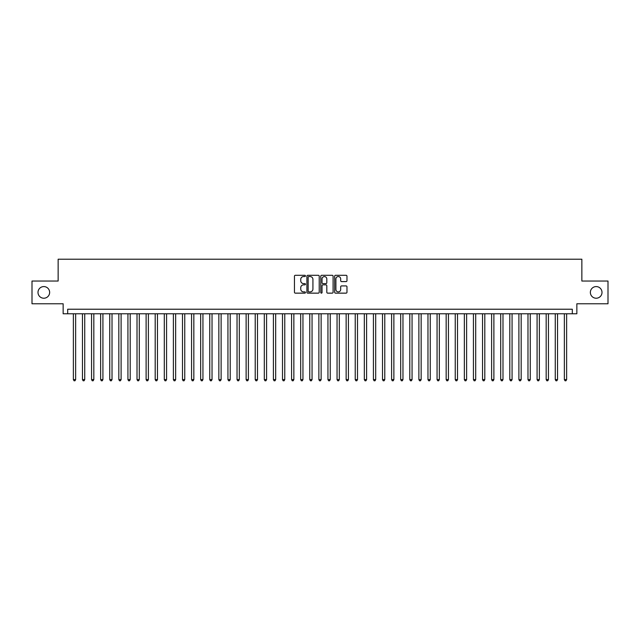 <?xml version="1.0" encoding="UTF-8"?>
<svg xmlns="http://www.w3.org/2000/svg" width="640" height="640" viewBox="0 0 640 640"><rect width="100%" height="100%" fill="white"/><g stroke="black" fill="none" stroke-linecap="round" stroke-linejoin="round"><path stroke-width="0.96" d="M305.456 275.92A0.624 0.624 0 0 0 304.824 275.296L295.344 275.296A0.896 0.896 0 0 0 294.456 276.192L294.456 292.256A0.896 0.896 0 0 0 295.344 293.144L304.824 293.144A0.624 0.624 0 0 0 305.456 292.52A0.624 0.624 0 0 0 304.824 291.896L303.6 291.896A2.856 2.856 0 0 1 300.744 289.04L300.744 287.704A2.856 2.856 0 0 1 303.6 284.848L304.824 284.848A0.624 0.624 0 0 0 305.456 284.224A0.624 0.624 0 0 0 304.824 283.6L303.6 283.6A2.856 2.856 0 0 1 300.744 280.744L300.744 279.4A2.856 2.856 0 0 1 303.6 276.544L304.824 276.544A0.624 0.624 0 0 0 305.456 275.92M590.36 292.408A5.816 5.816 0 0 0 596.176 298.224A5.816 5.816 0 0 0 602 292.408A5.816 5.816 0 0 0 596.176 286.584A5.816 5.816 0 0 0 590.36 292.408M38 292.408A5.816 5.816 0 0 0 43.824 298.224A5.816 5.816 0 0 0 49.64 292.408A5.816 5.816 0 0 0 43.824 286.584A5.816 5.816 0 0 0 38 292.408M346.08 281.592A0.896 0.896 0 0 0 346.976 280.696L346.976 276.192A0.896 0.896 0 0 0 346.08 275.296L335.552 275.296A0.896 0.896 0 0 0 334.656 276.192L334.656 292.256A0.896 0.896 0 0 0 335.552 293.144L346.08 293.144A0.896 0.896 0 0 0 346.976 292.256L346.976 286.808A0.896 0.896 0 0 0 346.08 285.92L341.576 285.92A0.896 0.896 0 0 0 340.68 286.808L340.68 289.512A2.384 2.384 0 0 1 338.296 291.896A2.384 2.384 0 0 1 335.912 289.512L335.912 278.936A2.384 2.384 0 0 1 338.296 276.544A2.384 2.384 0 0 1 340.68 278.936L340.68 280.696A0.896 0.896 0 0 0 341.576 281.592L346.08 281.592M572.312 313.768L576.856 313.768L576.856 303.768L608 303.768L608 281.04L581.856 281.04L581.856 259.216L58.144 259.216L58.144 281.04L32 281.04L32 303.768L63.144 303.768L63.144 313.768L572.312 313.768L572.312 309.224L67.688 309.224L67.688 313.768M319.216 276.192A0.896 0.896 0 0 0 318.328 275.296L307.792 275.296A0.896 0.896 0 0 0 306.904 276.192L306.904 292.256A0.896 0.896 0 0 0 307.792 293.144L318.328 293.144A0.896 0.896 0 0 0 319.216 292.256L319.216 276.192M321.672 275.296L332.208 275.296A0.896 0.896 0 0 1 333.096 276.192L333.096 292.256A0.896 0.896 0 0 1 332.208 293.144L327.696 293.144A0.896 0.896 0 0 1 326.808 292.256L326.808 285.736A0.896 0.896 0 0 0 325.912 284.848L322.92 284.848A0.896 0.896 0 0 0 322.032 285.736L322.032 292.52A0.624 0.624 0 0 1 321.408 293.144A0.624 0.624 0 0 1 320.784 292.52L320.784 276.192A0.896 0.896 0 0 1 321.672 275.296M308.776 276.544A0.624 0.624 0 0 0 308.152 277.168L308.152 291.272A0.624 0.624 0 0 0 308.776 291.896L310.072 291.896A2.856 2.856 0 0 0 312.928 289.04L312.928 279.4A2.856 2.856 0 0 0 310.072 276.544L308.776 276.544M326.808 278.976A2.384 2.384 0 0 0 324.416 276.592A2.384 2.384 0 0 0 322.032 278.976L322.032 282.704A0.896 0.896 0 0 0 322.92 283.6L325.912 283.6A0.896 0.896 0 0 0 326.808 282.704L326.808 278.976M73.368 313.768L73.368 379.6L75.64 379.6L75.64 313.768M75.64 379.6L74.96 380.784L74.056 380.784L73.368 379.6M82.464 313.768L82.464 379.6L84.736 379.6L84.736 313.768M84.736 379.6L84.056 380.784L83.144 380.784L82.464 379.6M91.552 313.768L91.552 379.6L93.824 379.6L93.824 313.768M93.824 379.6L93.144 380.784L92.24 380.784L91.552 379.6M100.648 313.768L100.648 379.6L102.92 379.6L102.92 313.768M102.92 379.6L102.24 380.784L101.328 380.784L100.648 379.6M109.736 313.768L109.736 379.6L112.016 379.6L112.016 313.768M112.016 379.6L111.328 380.784L110.424 380.784L109.736 379.6M118.832 313.768L118.832 379.6L121.104 379.6L121.104 313.768M121.104 379.6L120.424 380.784L119.512 380.784L118.832 379.6M127.928 313.768L127.928 379.6L130.2 379.6L130.2 313.768M130.2 379.6L129.512 380.784L128.608 380.784L127.928 379.6M137.016 313.768L137.016 379.6L139.288 379.6L139.288 313.768M139.288 379.6L138.608 380.784L137.696 380.784L137.016 379.6M146.112 313.768L146.112 379.6L148.384 379.6L148.384 313.768M148.384 379.6L147.704 380.784L146.792 380.784L146.112 379.6M155.2 313.768L155.2 379.6L157.472 379.6L157.472 313.768M157.472 379.6L156.792 380.784L155.88 380.784L155.2 379.6M164.296 313.768L164.296 379.6L166.568 379.6L166.568 313.768M166.568 379.6L165.888 380.784L164.976 380.784L164.296 379.6M173.384 313.768L173.384 379.6L175.656 379.6L175.656 313.768M175.656 379.6L174.976 380.784L174.064 380.784L173.384 379.6M182.48 313.768L182.48 379.6L184.752 379.6L184.752 313.768M184.752 379.6L184.072 380.784L183.16 380.784L182.48 379.6M191.568 313.768L191.568 379.6L193.84 379.6L193.84 313.768M193.84 379.6L193.16 380.784L192.256 380.784L191.568 379.6M200.664 313.768L200.664 379.6L202.936 379.6L202.936 313.768M202.936 379.6L202.256 380.784L201.344 380.784L200.664 379.6M209.752 313.768L209.752 379.6L212.032 379.6L212.032 313.768M212.032 379.6L211.344 380.784L210.44 380.784L209.752 379.6M218.848 313.768L218.848 379.6L221.12 379.6L221.12 313.768M221.12 379.6L220.44 380.784L219.528 380.784L218.848 379.6M227.944 313.768L227.944 379.6L230.216 379.6L230.216 313.768M230.216 379.6L229.528 380.784L228.624 380.784L227.944 379.6M237.032 313.768L237.032 379.6L239.304 379.6L239.304 313.768M239.304 379.6L238.624 380.784L237.712 380.784L237.032 379.6M246.128 313.768L246.128 379.6L248.4 379.6L248.4 313.768M248.4 379.6L247.712 380.784L246.808 380.784L246.128 379.6M255.216 313.768L255.216 379.6L257.488 379.6L257.488 313.768M257.488 379.6L256.808 380.784L255.896 380.784L255.216 379.6M264.312 313.768L264.312 379.6L266.584 379.6L266.584 313.768M266.584 379.6L265.904 380.784L264.992 380.784L264.312 379.6M273.4 313.768L273.4 379.6L275.672 379.6L275.672 313.768M275.672 379.6L274.992 380.784L274.08 380.784L273.4 379.6M282.496 313.768L282.496 379.6L284.768 379.6L284.768 313.768M284.768 379.6L284.088 380.784L283.176 380.784L282.496 379.6M291.584 313.768L291.584 379.6L293.856 379.6L293.856 313.768M293.856 379.6L293.176 380.784L292.272 380.784L291.584 379.6M300.68 313.768L300.68 379.6L302.952 379.6L302.952 313.768M302.952 379.6L302.272 380.784L301.36 380.784L300.68 379.6M309.768 313.768L309.768 379.6L312.048 379.6L312.048 313.768M312.048 379.6L311.36 380.784L310.456 380.784L309.768 379.6M318.864 313.768L318.864 379.6L321.136 379.6L321.136 313.768M321.136 379.6L320.456 380.784L319.544 380.784L318.864 379.6M327.952 313.768L327.952 379.6L330.232 379.6L330.232 313.768M330.232 379.6L329.544 380.784L328.64 380.784L327.952 379.6M337.048 313.768L337.048 379.6L339.32 379.6L339.32 313.768M339.32 379.6L338.64 380.784L337.728 380.784L337.048 379.6M346.144 313.768L346.144 379.6L348.416 379.6L348.416 313.768M348.416 379.6L347.728 380.784L346.824 380.784L346.144 379.6M355.232 313.768L355.232 379.6L357.504 379.6L357.504 313.768M357.504 379.6L356.824 380.784L355.912 380.784L355.232 379.6M364.328 313.768L364.328 379.6L366.6 379.6L366.6 313.768M366.6 379.6L365.92 380.784L365.008 380.784L364.328 379.6M373.416 313.768L373.416 379.6L375.688 379.6L375.688 313.768M375.688 379.6L375.008 380.784L374.096 380.784L373.416 379.6M382.512 313.768L382.512 379.6L384.784 379.6L384.784 313.768M384.784 379.6L384.104 380.784L383.192 380.784L382.512 379.6M391.6 313.768L391.6 379.6L393.872 379.6L393.872 313.768M393.872 379.6L393.192 380.784L392.288 380.784L391.6 379.6M400.696 313.768L400.696 379.6L402.968 379.6L402.968 313.768M402.968 379.6L402.288 380.784L401.376 380.784L400.696 379.6M409.784 313.768L409.784 379.6L412.056 379.6L412.056 313.768M412.056 379.6L411.376 380.784L410.472 380.784L409.784 379.6M418.88 313.768L418.88 379.6L421.152 379.6L421.152 313.768M421.152 379.6L420.472 380.784L419.56 380.784L418.88 379.6M427.968 313.768L427.968 379.6L430.248 379.6L430.248 313.768M430.248 379.6L429.56 380.784L428.656 380.784L427.968 379.6M437.064 313.768L437.064 379.6L439.336 379.6L439.336 313.768M439.336 379.6L438.656 380.784L437.744 380.784L437.064 379.6M446.16 313.768L446.16 379.6L448.432 379.6L448.432 313.768M448.432 379.6L447.744 380.784L446.84 380.784L446.16 379.6M455.248 313.768L455.248 379.6L457.52 379.6L457.52 313.768M457.52 379.6L456.84 380.784L455.928 380.784L455.248 379.6M464.344 313.768L464.344 379.6L466.616 379.6L466.616 313.768M466.616 379.6L465.936 380.784L465.024 380.784L464.344 379.6M473.432 313.768L473.432 379.6L475.704 379.6L475.704 313.768M475.704 379.6L475.024 380.784L474.112 380.784L473.432 379.6M482.528 313.768L482.528 379.6L484.8 379.6L484.8 313.768M484.8 379.6L484.12 380.784L483.208 380.784L482.528 379.6M491.616 313.768L491.616 379.6L493.888 379.6L493.888 313.768M493.888 379.6L493.208 380.784L492.296 380.784L491.616 379.6M500.712 313.768L500.712 379.6L502.984 379.6L502.984 313.768M502.984 379.6L502.304 380.784L501.392 380.784L500.712 379.6M509.8 313.768L509.8 379.6L512.072 379.6L512.072 313.768M512.072 379.6L511.392 380.784L510.488 380.784L509.8 379.6M518.896 313.768L518.896 379.6L521.168 379.6L521.168 313.768M521.168 379.6L520.488 380.784L519.576 380.784L518.896 379.6M527.984 313.768L527.984 379.6L530.264 379.6L530.264 313.768M530.264 379.6L529.576 380.784L528.672 380.784L527.984 379.6M537.08 313.768L537.08 379.6L539.352 379.6L539.352 313.768M539.352 379.6L538.672 380.784L537.76 380.784L537.08 379.6M546.176 313.768L546.176 379.6L548.448 379.6L548.448 313.768M548.448 379.6L547.76 380.784L546.856 380.784L546.176 379.6M555.264 313.768L555.264 379.6L557.536 379.6L557.536 313.768M557.536 379.6L556.856 380.784L555.944 380.784L555.264 379.6M564.36 313.768L564.36 379.6L566.632 379.6L566.632 313.768M566.632 379.6L565.944 380.784L565.04 380.784L564.36 379.6"/></g></svg>
